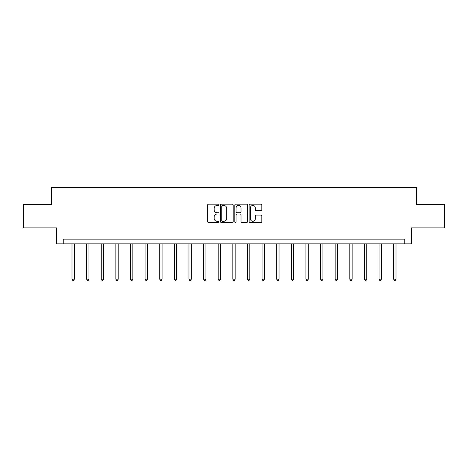 <?xml version="1.0" encoding="UTF-8"?>
<svg xmlns="http://www.w3.org/2000/svg" width="468" height="468" viewBox="0 0 468 468"><rect width="100%" height="100%" fill="white"/><g stroke="black" fill="none" stroke-linecap="round" stroke-linejoin="round"><path stroke-width="0.7" d="M219.006 204.814A0.643 0.643 0 0 0 218.363 204.171L208.588 204.171A0.918 0.918 0 0 0 207.663 205.089L207.663 221.651A0.918 0.918 0 0 0 208.588 222.569L218.363 222.569A0.643 0.643 0 0 0 219.006 221.926A0.643 0.643 0 0 0 218.363 221.282L217.094 221.282A2.943 2.943 0 0 1 214.151 218.34L214.151 216.959A2.943 2.943 0 0 1 217.094 214.016L218.363 214.016A0.643 0.643 0 0 0 219.006 213.373A0.643 0.643 0 0 0 218.363 212.729L217.094 212.729A2.943 2.943 0 0 1 214.151 209.781L214.151 208.4A2.943 2.943 0 0 1 217.094 205.458L218.363 205.458A0.643 0.643 0 0 0 219.006 204.814M260.887 210.659A0.918 0.918 0 0 0 261.805 209.74L261.805 205.089A0.918 0.918 0 0 0 260.887 204.171L250.029 204.171A0.918 0.918 0 0 0 249.111 205.089L249.111 221.651A0.918 0.918 0 0 0 250.029 222.569L260.887 222.569A0.918 0.918 0 0 0 261.805 221.651L261.805 216.04A0.918 0.918 0 0 0 260.887 215.116L256.242 215.116A0.918 0.918 0 0 0 255.323 216.04L255.323 218.819A2.463 2.463 0 0 1 252.86 221.282A2.463 2.463 0 0 1 250.398 218.819L250.398 207.921A2.463 2.463 0 0 1 252.86 205.458A2.463 2.463 0 0 1 255.323 207.921L255.323 209.74A0.918 0.918 0 0 0 256.242 210.659L260.887 210.659M404.767 243.834L411.325 243.834L411.325 227.898L444.6 227.898L444.6 204.469L416.672 204.469L416.672 187.598L51.328 187.598L51.328 204.469L23.4 204.469L23.4 227.898L56.675 227.898L56.675 243.834L404.767 243.834L404.767 239.148L63.233 239.148L63.233 243.834M233.193 205.089A0.918 0.918 0 0 0 232.274 204.171L221.417 204.171A0.918 0.918 0 0 0 220.498 205.089L220.498 221.651A0.918 0.918 0 0 0 221.417 222.569L232.274 222.569A0.918 0.918 0 0 0 233.193 221.651L233.193 205.089M235.726 204.171L246.583 204.171A0.918 0.918 0 0 1 247.502 205.089L247.502 221.651A0.918 0.918 0 0 1 246.583 222.569L241.933 222.569A0.918 0.918 0 0 1 241.014 221.651L241.014 214.935A0.918 0.918 0 0 0 240.096 214.016L237.013 214.016A0.918 0.918 0 0 0 236.094 214.935L236.094 221.926A0.643 0.643 0 0 1 235.451 222.569A0.643 0.643 0 0 1 234.807 221.926L234.807 205.089A0.918 0.918 0 0 1 235.726 204.171M222.429 205.458A0.643 0.643 0 0 0 221.785 206.101L221.785 220.639A0.643 0.643 0 0 0 222.429 221.282L223.762 221.282A2.943 2.943 0 0 0 226.711 218.34L226.711 208.4A2.943 2.943 0 0 0 223.762 205.458L222.429 205.458M241.014 207.968A2.463 2.463 0 0 0 238.551 205.505A2.463 2.463 0 0 0 236.094 207.968L236.094 211.805A0.918 0.918 0 0 0 237.013 212.729L240.096 212.729A0.918 0.918 0 0 0 241.014 211.805L241.014 207.968M71.996 243.834L71.996 279.185L74.342 279.185L74.342 243.834M74.342 279.185L73.634 280.402L72.698 280.402L71.996 279.185M86.615 243.834L86.615 279.185L88.961 279.185L88.961 243.834M88.961 279.185L88.259 280.402L87.323 280.402L86.615 279.185M101.24 243.834L101.24 279.185L103.58 279.185L103.58 243.834M103.58 279.185L102.878 280.402L101.942 280.402L101.24 279.185M115.859 243.834L115.859 279.185L118.205 279.185L118.205 243.834M118.205 279.185L117.497 280.402L116.561 280.402L115.859 279.185M130.478 243.834L130.478 279.185L132.824 279.185L132.824 243.834M132.824 279.185L132.122 280.402L131.186 280.402L130.478 279.185M145.103 243.834L145.103 279.185L147.443 279.185L147.443 243.834M147.443 279.185L146.741 280.402L145.805 280.402L145.103 279.185M159.723 243.834L159.723 279.185L162.068 279.185L162.068 243.834M162.068 279.185L161.361 280.402L160.425 280.402L159.723 279.185M174.342 243.834L174.342 279.185L176.688 279.185L176.688 243.834M176.688 279.185L175.986 280.402L175.05 280.402L174.342 279.185M188.967 243.834L188.967 279.185L191.307 279.185L191.307 243.834M191.307 279.185L190.605 280.402L189.669 280.402L188.967 279.185M203.586 243.834L203.586 279.185L205.932 279.185L205.932 243.834M205.932 279.185L205.224 280.402L204.288 280.402L203.586 279.185M218.205 243.834L218.205 279.185L220.551 279.185L220.551 243.834M220.551 279.185L219.849 280.402L218.913 280.402L218.205 279.185M232.83 243.834L232.83 279.185L235.17 279.185L235.17 243.834M235.17 279.185L234.468 280.402L233.532 280.402L232.83 279.185M247.449 243.834L247.449 279.185L249.795 279.185L249.795 243.834M249.795 279.185L249.087 280.402L248.151 280.402L247.449 279.185M262.068 243.834L262.068 279.185L264.414 279.185L264.414 243.834M264.414 279.185L263.712 280.402L262.776 280.402L262.068 279.185M276.693 243.834L276.693 279.185L279.033 279.185L279.033 243.834M279.033 279.185L278.331 280.402L277.395 280.402L276.693 279.185M291.312 243.834L291.312 279.185L293.658 279.185L293.658 243.834M293.658 279.185L292.95 280.402L292.014 280.402L291.312 279.185M305.932 243.834L305.932 279.185L308.277 279.185L308.277 243.834M308.277 279.185L307.575 280.402L306.639 280.402L305.932 279.185M320.557 243.834L320.557 279.185L322.897 279.185L322.897 243.834M322.897 279.185L322.195 280.402L321.259 280.402L320.557 279.185M335.176 243.834L335.176 279.185L337.522 279.185L337.522 243.834M337.522 279.185L336.814 280.402L335.878 280.402L335.176 279.185M349.795 243.834L349.795 279.185L352.141 279.185L352.141 243.834M352.141 279.185L351.439 280.402L350.503 280.402L349.795 279.185M364.42 243.834L364.42 279.185L366.76 279.185L366.76 243.834M366.76 279.185L366.058 280.402L365.122 280.402L364.42 279.185M379.039 243.834L379.039 279.185L381.385 279.185L381.385 243.834M381.385 279.185L380.677 280.402L379.741 280.402L379.039 279.185M393.658 243.834L393.658 279.185L396.004 279.185L396.004 243.834M396.004 279.185L395.302 280.402L394.366 280.402L393.658 279.185"/></g></svg>
